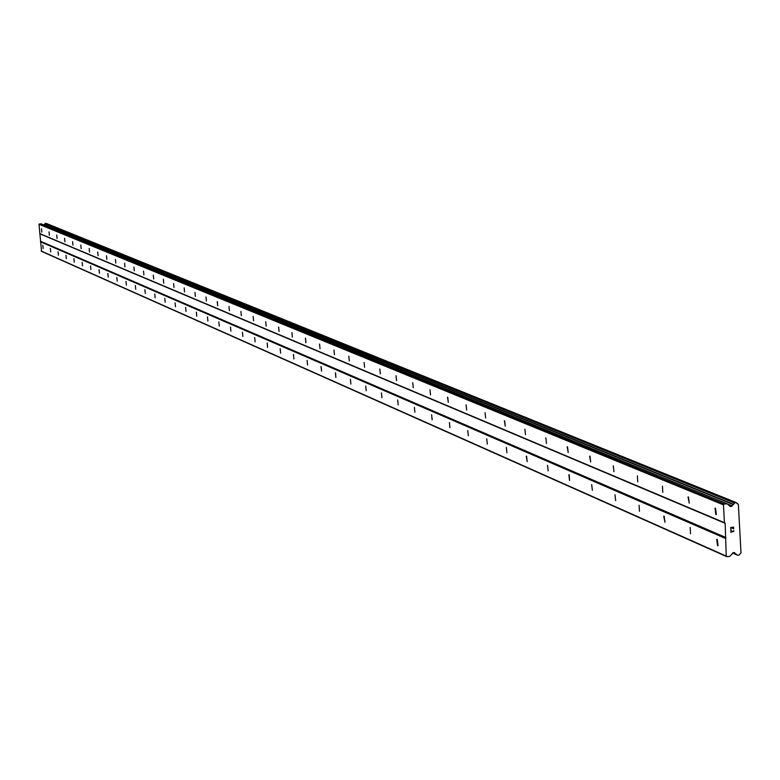 <?xml version="1.0" encoding="UTF-8"?>
<svg xmlns="http://www.w3.org/2000/svg" width="780" height="780" viewBox="0 0 780 780"><rect width="100%" height="100%" fill="white"/><g stroke="black" fill="none" stroke-linecap="round" stroke-linejoin="round"><path stroke-width="1.17" d="M42.832 245.154L43.153 248.498L42.832 245.154M50.378 248.44L50.7 251.823L50.329 248.44M58.081 251.803L58.402 255.226L58.032 251.794M65.949 255.235L66.271 258.687L65.949 255.235M73.973 258.736L74.256 262.226L73.924 258.726M82.183 262.314L82.514 265.844L82.183 262.314M90.568 265.97L90.899 269.539L90.568 265.97M99.128 269.704L99.469 273.312L99.07 269.704M107.884 273.526L108.235 277.173L107.825 273.526M116.844 277.436L117.195 281.122L116.844 277.436M125.999 281.424L126.36 285.158L125.999 281.424M135.369 285.519L135.73 289.282L135.369 285.519M144.953 289.692L145.324 293.514L144.885 289.692M154.762 293.972L155.132 297.833L154.762 293.972M164.814 298.36L165.184 302.26L164.814 298.36M175.1 302.845L175.48 306.793L175.1 302.845M185.63 307.437L186.02 311.435L185.63 307.437M196.433 312.156L196.736 316.192L196.345 312.146M207.499 316.982L207.899 321.077L207.402 316.973M218.849 321.925L219.248 326.079L218.849 321.925M230.49 327.005L230.899 331.207L230.49 327.005M242.424 332.212L242.843 336.473L242.424 332.212M254.68 337.565L255.109 341.864L254.68 337.565M267.267 343.054L267.579 347.412L267.15 343.044M280.186 348.689L280.625 353.106L280.186 348.689M293.465 354.481L293.914 358.956L293.465 354.481M307.106 360.428L307.564 364.972L307.106 360.428M321.136 366.551L321.604 371.153L320.99 366.551M335.566 372.85L335.887 377.51L335.41 372.84M350.415 379.324L350.902 384.052L350.415 379.324M365.693 385.993L366.2 390.79L365.693 385.993M381.44 392.857L381.947 397.722L381.44 392.857M397.654 399.935L398.18 404.869L397.654 399.935M414.375 407.219L414.911 412.24L414.375 407.219M431.613 414.745L432.159 419.835L431.613 414.745M449.397 422.497L449.962 427.664L449.397 422.497M467.756 430.511L468.331 435.757L467.756 430.511M486.72 438.779L487.315 444.113L486.72 438.779M506.308 447.33L506.922 452.741L506.308 447.33M526.568 456.163L527.202 461.662L526.285 456.183M547.521 465.309L548.174 470.896L547.521 465.309M569.215 474.767L569.556 480.47L568.883 474.786M591.679 484.565L592.381 490.347L591.679 484.565M614.962 494.725L615.693 500.604L614.962 494.725M639.103 505.255L639.454 511.27L639.103 505.255M664.16 516.184L664.95 522.268L663.721 516.233M690.183 527.533L690.524 533.774L690.183 527.533M717.22 539.331L718.078 545.62L717.571 545.688L716.713 539.399L717.22 539.331L716.713 539.399M41.515 228.764L41.828 232.118L41.515 228.764M49.052 231.884L49.374 235.277L49.003 231.884M56.745 235.072L57.067 238.505L56.696 235.072M64.603 238.329L64.925 241.8L64.555 238.329M72.618 241.663L72.949 245.154L72.618 241.663M80.818 245.056L81.149 248.596L80.818 245.056M89.193 248.528L89.524 252.106L89.193 248.528M97.754 252.077L98.085 255.684L97.695 252.077M106.499 255.703L106.84 259.36L106.499 255.703M115.44 259.409L115.791 263.104L115.44 259.409M124.585 263.201L124.946 266.935L124.585 263.201M133.945 267.082L134.306 270.865L133.945 267.082M143.52 271.05L143.891 274.872L143.52 271.05M153.29 275.106L153.689 278.977L153.299 275.106M163.361 279.279L163.732 283.189L163.361 279.279M173.638 283.54L174.018 287.498L173.638 283.54M184.168 287.908L184.548 291.905L184.168 287.908M194.951 292.373L195.341 296.429L194.951 292.373M206.008 296.956L206.407 301.06L206.008 296.956M217.347 301.665L217.659 305.809L217.259 301.655M228.979 306.481L229.388 310.684L228.979 306.481M240.913 311.425L241.322 315.685L240.913 311.425M253.149 316.505L253.578 320.814L253.149 316.505M265.726 321.721L266.156 326.089L265.726 321.721M278.635 327.073L279.074 331.5L278.635 327.073M291.905 332.572L292.344 337.058L291.905 332.572M305.536 338.227L305.857 342.771L305.409 338.218M319.556 344.038L320.024 348.64L319.556 344.038M333.976 350.015L334.444 354.685L333.976 350.015M348.816 356.168L349.294 360.906L348.816 356.168M364.094 362.495L364.582 367.302L364.094 362.495M379.821 369.018L380.328 373.893L379.821 369.018M396.026 375.736L396.542 380.689L396.026 375.736M412.737 382.668L413.264 387.689L412.737 382.668M429.965 389.805L430.511 394.904L429.965 389.805M447.74 397.176L448.295 402.353L447.525 397.186M466.099 404.791L466.664 410.046L466.099 404.791M485.053 412.649L485.638 417.982L485.053 412.649M504.631 420.761L505.235 426.192L504.377 420.781M524.882 429.156L525.505 434.674L524.882 429.156M545.834 437.843L546.478 443.45L545.834 437.843M567.518 446.833L568.181 452.536L567.206 446.862M589.972 456.144L590.665 461.935L589.641 456.173M613.255 465.796L613.967 471.685L613.255 465.796M637.396 475.81L637.748 481.835L637.396 475.81M662.444 486.194L662.795 492.336L662.444 486.194M688.457 496.977L689.267 503.178L688.009 497.035M715.504 508.19L716.342 514.498L715.855 514.566L715.016 508.248L715.504 508.19L715.016 508.248M733.414 527.329L732.254 527.475L733.414 527.329L733.502 528.899L733.414 527.329M732.254 527.475L732.303 528.333L732.254 527.475M732.303 528.333L732.059 527.495L732.293 528.333M732.059 527.495L730.899 527.641L732.059 527.495M730.899 527.641L730.977 529.22L730.889 527.641M730.782 529.24L730.694 527.465L733.6 527.095L733.697 528.879L733.6 527.095M733.795 530.702L733.824 531.287L733.795 530.702M732.722 531.882L732.147 531.511M731.065 530.692L731.152 532.37L731.055 530.692M733.015 531.784L733.6 530.741M732.176 531.317L730.841 530.283L732.176 531.317M730.957 532.399L730.841 530.283M736.018 553.917L737.743 555.301L738.904 555.204L741 552.883L738.367 504.358L736.232 502.603L735.072 502.7L731.318 506.474L730.275 506.444L727.087 503.773L724.084 504.065L723.45 504.865L724.425 522.678L725.137 523.302L726.258 556.111L726.97 556.735L729.661 556.384L733.414 552.62L736.018 553.917L733.181 552.669M726.892 503.724L40.97 223.782L39 224.309L41.554 251.374L726.97 556.735M46.01 223.343L43.826 224.952M725.283 538.337L40.404 241.761M725.917 537.537L40.745 241.351M726.258 556.111L41.155 251.033M736.057 553.975L733.132 552.688M733.619 504.328L44.528 224.153M733.327 504.582L44.372 224.279M724.084 504.065L39.341 223.899M723.45 504.865L39 224.309M724.425 522.678L39.751 233.6M725.137 523.302L40.141 233.932M734.809 552.854L734.136 552.562M737.529 555.067L732.693 552.942M737.587 555.175L732.634 552.991M737.743 503.909L736.915 503.578M736.047 502.583L45.825 223.265M735.072 502.7L45.308 223.324M734.701 503.061L45.103 223.499M732.254 505.937L727.301 503.919M731.318 506.474L729.242 505.616M730.899 506.522L729.709 506.035M726.775 503.734L40.794 223.762M736.183 554.063L733.093 552.698M737.743 555.301L732.596 553.03M737.861 503.938L736.866 503.539M736.232 502.603L45.932 223.285M727.087 503.773L40.97 223.782"/></g></svg>
